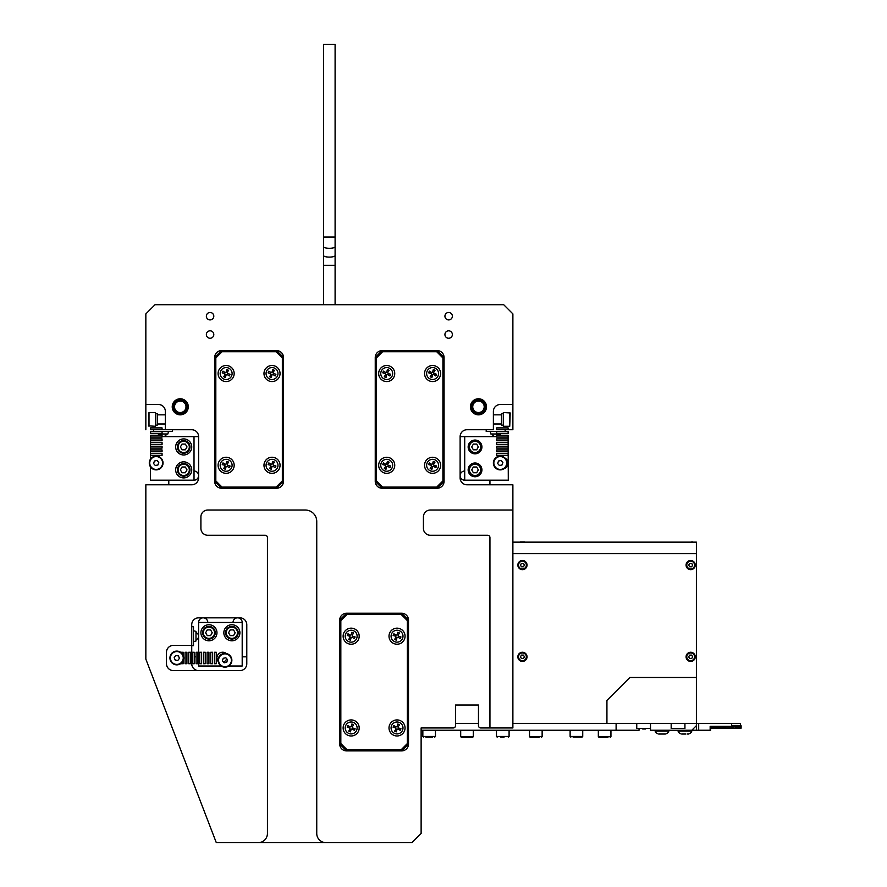 <?xml version="1.0" encoding="UTF-8"?>
<svg xmlns="http://www.w3.org/2000/svg" width="887" height="887" viewBox="0 0 887 887"><rect width="100%" height="100%" fill="white"/><g stroke="black" fill="none" stroke-linecap="round" stroke-linejoin="round"><path stroke-width="1.33" d="M725.355 727.739L710.609 728.16L725.366 728.149M725.378 728.172L729.679 728.172M736.52 725.655L736.953 726.342L736.52 725.655L735.135 726.342L735.633 725.655M736.742 726.342L736.742 727.95L736.764 726.342M735.412 726.342L735.412 727.95M691.816 730.245L696.395 725.655L696.395 730.245L650.515 730.245L650.515 723.36L650.515 728.415L636.755 728.415L636.755 723.36M719.335 726.342L719.335 727.495L710.609 727.495L710.609 730.245L698.69 730.245L698.69 723.36L696.395 723.36L696.395 725.655M696.395 730.245L698.69 730.245M698.69 723.36L731.553 723.36L731.553 726.342L710.154 726.342L710.154 730.245M740.135 725.655L739.825 726.342L739.57 725.655L738.738 726.342L739.048 725.655M740.712 725.655L740.845 726.342L740.712 725.655L740.235 726.342L740.434 725.433L739.57 725.655M731.553 723.36L740.556 723.36L740.49 725.655M733.017 725.433L731.853 725.433L733.017 725.655M734.569 725.433L733.527 725.433L734.569 725.655M735.944 725.433L735.035 725.433L735.944 725.655M737.141 725.433L736.343 725.433L737.141 725.655M738.161 725.433L737.485 725.433L738.161 725.655M731.853 725.433L732.241 727.695M737.718 725.655L738.095 726.342L736.953 725.655M737.773 727.695L738.45 727.65M737.906 726.342L737.906 727.95L737.929 726.342M512.886 542.145L696.395 542.145L696.395 677.48L629.87 677.48L606.93 700.42L606.93 723.36L512.886 723.36L696.395 723.36L696.395 677.48M512.886 553.61L696.395 553.61L512.886 553.61M738.915 726.342L738.827 727.695M739.714 726.342L739.725 727.95L739.714 726.342M741.133 726.342L741.066 727.95L741.133 726.342M739.88 727.695L740.789 727.95L740.789 726.342L741.111 727.95L741.077 725.655M222.027 351.74L276.123 351.74L282.343 357.949L282.343 480.876L276.123 487.085L222.027 487.085L221.55 488.227L276.6 488.227L283.485 481.353L283.485 357.472L276.6 350.598L221.55 350.598L214.665 357.472L214.665 481.353L221.55 488.227A6.885 6.885 0 0 1 214.665 481.353L214.665 357.472L215.818 357.949L222.027 351.74L221.55 350.598A6.885 6.885 0 0 0 214.665 357.472M276.123 487.085L276.6 488.227A6.885 6.885 0 0 0 283.485 481.353L282.343 480.876M222.027 487.085L215.818 480.876L214.665 481.353M215.818 480.876L215.818 357.949M276.123 351.74L276.6 350.598A6.885 6.885 0 0 1 283.485 357.472L283.485 481.353M282.343 357.949L283.485 357.472M226.141 381.565A8.027 8.027 0 0 1 219.178 369.524A8.027 8.027 0 0 1 233.093 369.524A8.027 8.027 0 0 1 226.141 381.565M272.021 473.325A8.027 8.027 0 0 1 265.058 461.273A8.027 8.027 0 0 1 278.973 461.273A8.027 8.027 0 0 1 272.021 473.325M272.021 381.565A8.027 8.027 0 0 1 265.058 369.524A8.027 8.027 0 0 1 278.973 369.524A8.027 8.027 0 0 1 272.021 381.565M226.141 473.325A8.027 8.027 0 0 1 219.178 461.273A8.027 8.027 0 0 1 233.093 461.273A8.027 8.027 0 0 1 226.141 473.325M227.382 463.912L228.358 462.426A3.626 3.626 0 0 0 226.728 461.717L226.141 463.768A1.519 1.519 0 0 1 227.249 464.245L227.382 463.912A1.02 1.02 0 0 0 227.992 465.453L227.66 465.298A1.519 1.519 0 0 1 227.183 466.407L227.515 466.54A1.02 1.02 0 0 0 225.974 467.15L226.13 466.817A1.519 1.519 0 0 1 225.021 466.34L224.888 466.673A1.02 1.02 0 0 0 224.278 465.132L224.611 465.287A1.519 1.519 0 0 1 225.087 464.178L224.755 464.045A1.02 1.02 0 0 0 226.296 463.435M224.755 464.045L223.269 463.069A3.626 3.626 0 0 0 222.559 464.699M223.912 468.159A3.626 3.626 0 0 0 225.542 468.868L225.974 467.15M227.515 466.54L229.001 467.516A3.626 3.626 0 0 0 229.711 465.886M229.278 467.693A3.947 3.947 0 0 0 230.032 465.963L227.992 465.453M225.464 469.19A3.947 3.947 0 0 1 223.735 468.436L224.888 466.673M224.611 465.287L225.021 466.34M222.992 462.892A3.947 3.947 0 0 0 222.238 464.622L224.278 465.132M231.607 467.671A5.965 5.965 0 0 1 221.34 468.835A5.965 5.965 0 0 1 225.464 459.366A5.965 5.965 0 0 1 231.607 467.671M682.303 734.026L685.95 734.026M273.263 372.152L274.238 370.666A3.626 3.626 0 0 0 272.608 369.957L272.021 372.008A1.519 1.519 0 0 1 273.129 372.485L273.263 372.152A1.02 1.02 0 0 0 273.872 373.693L273.54 373.549A1.519 1.519 0 0 1 273.063 374.647L273.396 374.78A1.02 1.02 0 0 0 271.854 375.389L272.01 375.057A1.519 1.519 0 0 1 270.901 374.58L270.768 374.913A1.02 1.02 0 0 0 270.158 373.372L270.491 373.527A1.519 1.519 0 0 1 270.967 372.429L270.635 372.285A1.02 1.02 0 0 0 272.176 371.675M270.635 372.285L269.149 371.309A3.626 3.626 0 0 0 268.439 372.939M269.792 376.398A3.626 3.626 0 0 0 271.422 377.108L271.854 375.389M273.396 374.78L274.881 375.755A3.626 3.626 0 0 0 275.591 374.126M275.158 375.933A3.947 3.947 0 0 0 275.912 374.203L273.872 373.693M271.344 377.43A3.947 3.947 0 0 1 269.615 376.676L270.768 374.913M270.491 373.527L270.901 374.58M268.872 371.132A3.947 3.947 0 0 0 268.118 372.862L270.158 373.372M277.487 375.922A5.965 5.965 0 0 1 267.22 377.075A5.965 5.965 0 0 1 271.344 367.606A5.965 5.965 0 0 1 277.487 375.922M496.665 442.58L508.129 442.58L508.129 444.42L496.665 444.42L496.665 442.58M433.843 463.912L434.818 462.426A3.626 3.626 0 0 0 433.178 461.717L432.601 463.768A1.519 1.519 0 0 1 433.699 464.245L433.843 463.912A1.02 1.02 0 0 0 434.453 465.453L434.12 465.298A1.519 1.519 0 0 1 433.632 466.407L433.976 466.54A1.02 1.02 0 0 0 432.435 467.15L432.579 466.817A1.519 1.519 0 0 1 431.481 466.34L431.337 466.673A1.02 1.02 0 0 0 430.738 465.132L431.071 465.287A1.519 1.519 0 0 1 431.548 464.178L431.215 464.045A1.02 1.02 0 0 0 432.756 463.435M431.215 464.045L429.729 463.069A3.626 3.626 0 0 0 429.009 464.699M430.372 468.159A3.626 3.626 0 0 0 432.002 468.868L432.435 467.15M433.976 466.54L435.462 467.516A3.626 3.626 0 0 0 436.171 465.886M435.739 467.693A3.947 3.947 0 0 0 436.493 465.963L434.453 465.453M431.925 469.19A3.947 3.947 0 0 1 430.195 468.436L431.337 466.673M429.452 462.892A3.947 3.947 0 0 0 428.698 464.622L430.738 465.132M438.056 467.671A5.965 5.965 0 0 1 427.8 468.835A5.965 5.965 0 0 1 431.925 459.366A5.965 5.965 0 0 1 438.056 467.671M433.843 372.152L434.818 370.666A3.626 3.626 0 0 0 433.178 369.957L432.601 372.008A1.519 1.519 0 0 1 433.699 372.485L433.843 372.152A1.02 1.02 0 0 0 434.453 373.693L434.12 373.549A1.519 1.519 0 0 1 433.632 374.647L433.976 374.78A1.02 1.02 0 0 0 432.435 375.389L432.579 375.057A1.519 1.519 0 0 1 431.481 374.58L431.337 374.913A1.02 1.02 0 0 0 430.738 373.372L431.071 373.527A1.519 1.519 0 0 1 431.548 372.429L431.215 372.285A1.02 1.02 0 0 0 432.756 371.675M431.215 372.285L429.729 371.309A3.626 3.626 0 0 0 429.009 372.939M430.372 376.398A3.626 3.626 0 0 0 432.002 377.108L432.435 375.389M433.976 374.78L435.462 375.755A3.626 3.626 0 0 0 436.171 374.126M435.739 375.933A3.947 3.947 0 0 0 436.493 374.203L434.453 373.693M431.925 377.43A3.947 3.947 0 0 1 430.195 376.676L431.337 374.913M429.452 371.132A3.947 3.947 0 0 0 428.698 372.862L430.738 373.372M438.056 375.922A5.965 5.965 0 0 1 427.8 377.075A5.965 5.965 0 0 1 431.925 367.606A5.965 5.965 0 0 1 438.056 375.922M398.285 634.815A1.02 1.02 0 0 0 398.895 636.356L398.562 636.201A1.519 1.519 0 0 1 398.086 637.298L398.418 637.443A1.02 1.02 0 0 0 396.877 638.052L397.021 637.72A1.519 1.519 0 0 1 395.924 637.243L395.79 637.576A1.02 1.02 0 0 0 395.181 636.034L395.513 636.179A1.519 1.519 0 0 1 395.99 635.081L395.657 634.937A1.02 1.02 0 0 0 397.199 634.338L397.043 634.671A1.519 1.519 0 0 1 398.141 635.147L399.261 633.329A3.626 3.626 0 0 0 397.631 632.608M398.418 637.443L399.904 638.418A3.626 3.626 0 0 0 400.614 636.777M400.181 638.596A3.947 3.947 0 0 0 400.935 636.866L398.895 636.356M396.877 638.052L396.367 640.092A3.947 3.947 0 0 1 394.637 639.339L395.79 637.576M395.513 636.179L395.924 637.243M395.657 634.937L393.895 633.795A3.947 3.947 0 0 0 393.141 635.524L395.181 636.034M399.438 633.052A3.947 3.947 0 0 0 397.709 632.298L397.199 634.338M402.51 638.573A5.965 5.965 0 0 1 392.242 639.738A5.965 5.965 0 0 1 396.367 630.269A5.965 5.965 0 0 1 402.51 638.573M659.363 734.026L664.618 734.026M663.021 734.026L660.383 734.026M740.301 727.95L740.335 726.342M687.558 734.026L688.556 734.026L687.558 734.026M401.146 749.748L347.039 749.748L340.83 743.539L340.83 620.612L347.039 614.403L401.146 614.403L401.623 613.25L346.573 613.25L339.688 620.135L339.688 744.005L346.573 750.89L401.623 750.89L408.508 744.005L408.508 620.135L401.623 613.25A6.885 6.885 0 0 1 408.508 620.135L408.508 744.005L407.355 743.539L401.146 749.748L401.623 750.89A6.885 6.885 0 0 0 408.508 744.005M347.039 614.403L346.573 613.25A6.885 6.885 0 0 0 339.688 620.135L340.83 620.612M401.146 614.403L407.355 620.612L408.508 620.135M407.355 620.612L407.355 743.539M347.039 749.748L346.573 750.89A6.885 6.885 0 0 1 339.688 744.005L339.688 620.135M340.83 743.539L339.688 744.005M397.032 719.922A8.027 8.027 0 0 1 403.984 731.963A8.027 8.027 0 0 1 390.08 731.963A8.027 8.027 0 0 1 397.032 719.922M351.152 628.162A8.027 8.027 0 0 1 358.115 640.203A8.027 8.027 0 0 1 344.2 640.203A8.027 8.027 0 0 1 351.152 628.162M351.152 719.922A8.027 8.027 0 0 1 358.115 731.963A8.027 8.027 0 0 1 344.2 731.963A8.027 8.027 0 0 1 351.152 719.922M397.032 628.162A8.027 8.027 0 0 1 403.984 640.203A8.027 8.027 0 0 1 390.08 640.203A8.027 8.027 0 0 1 397.032 628.162M382.596 351.74L436.703 351.74L442.912 357.949L442.912 480.876L436.703 487.085L382.596 487.085L382.131 488.227L437.18 488.227L444.065 481.353L444.065 357.472L437.18 350.598L382.131 350.598L375.245 357.472L375.245 481.353L382.131 488.227A6.885 6.885 0 0 1 375.245 481.353L375.245 357.472L376.387 357.949L382.596 351.74L382.131 350.598A6.885 6.885 0 0 0 375.245 357.472M436.703 487.085L437.18 488.227A6.885 6.885 0 0 0 444.065 481.353L442.912 480.876M382.596 487.085L376.387 480.876L375.245 481.353M376.387 480.876L376.387 357.949M436.703 351.74L437.18 350.598A6.885 6.885 0 0 1 444.065 357.472L444.065 481.353M442.912 357.949L444.065 357.472M386.71 381.565A8.027 8.027 0 0 1 379.758 369.524A8.027 8.027 0 0 1 393.662 369.524A8.027 8.027 0 0 1 386.71 381.565M432.59 473.325A8.027 8.027 0 0 1 425.638 461.273A8.027 8.027 0 0 1 439.542 461.273A8.027 8.027 0 0 1 432.59 473.325M432.59 381.565A8.027 8.027 0 0 1 425.638 369.524A8.027 8.027 0 0 1 439.542 369.524A8.027 8.027 0 0 1 432.59 381.565M386.71 473.325A8.027 8.027 0 0 1 379.758 461.273A8.027 8.027 0 0 1 393.662 461.273A8.027 8.027 0 0 1 386.71 473.325M387.963 372.152L388.938 370.666A3.626 3.626 0 0 0 387.309 369.957L386.721 372.008A1.519 1.519 0 0 1 387.819 372.485L387.963 372.152A1.02 1.02 0 0 0 388.573 373.693L388.24 373.549A1.519 1.519 0 0 1 387.763 374.647L388.096 374.78A1.02 1.02 0 0 0 386.555 375.389L386.699 375.057A1.519 1.519 0 0 1 385.601 374.58L385.468 374.913A1.02 1.02 0 0 0 384.858 373.372L385.191 373.527A1.519 1.519 0 0 1 385.668 372.429L385.335 372.285A1.02 1.02 0 0 0 386.876 371.675M385.335 372.285L383.849 371.309A3.626 3.626 0 0 0 383.14 372.939M384.492 376.398A3.626 3.626 0 0 0 386.122 377.108L386.555 375.389M388.096 374.78L389.581 375.755A3.626 3.626 0 0 0 390.291 374.126M389.859 375.933A3.947 3.947 0 0 0 390.613 374.203L388.573 373.693M386.045 377.43A3.947 3.947 0 0 1 384.315 376.676L385.468 374.913M385.191 373.527L385.601 374.58M383.572 371.132A3.947 3.947 0 0 0 382.818 372.862L384.858 373.372M392.176 375.922A5.965 5.965 0 0 1 381.92 377.075A5.965 5.965 0 0 1 386.045 367.606A5.965 5.965 0 0 1 392.176 375.922M398.285 726.575A1.02 1.02 0 0 0 398.895 728.116L398.562 727.961A1.519 1.519 0 0 1 398.086 729.059L398.418 729.203A1.02 1.02 0 0 0 396.877 729.813L397.021 729.48A1.519 1.519 0 0 1 395.924 728.992L395.79 729.336A1.02 1.02 0 0 0 395.181 727.795L395.513 727.939A1.519 1.519 0 0 1 395.99 726.841L395.657 726.697A1.02 1.02 0 0 0 397.199 726.098L397.043 726.431A1.519 1.519 0 0 1 398.141 726.908L399.261 725.078A3.626 3.626 0 0 0 397.631 724.369M394.172 725.732A3.626 3.626 0 0 0 393.462 727.362L395.181 727.795M398.418 729.203L399.904 730.167A3.626 3.626 0 0 0 400.614 728.537M400.181 730.345A3.947 3.947 0 0 0 400.935 728.615L398.895 728.116M396.877 729.813L396.367 731.842A3.947 3.947 0 0 1 394.637 731.088L395.79 729.336M395.513 727.939L395.924 728.992M393.141 727.285A3.947 3.947 0 0 1 393.895 725.555L395.657 726.697M399.438 724.812A3.947 3.947 0 0 0 397.709 724.058L397.199 726.098M402.51 730.334A5.965 5.965 0 0 1 392.242 731.498A5.965 5.965 0 0 1 396.367 722.029A5.965 5.965 0 0 1 402.51 730.334M352.405 726.575A1.02 1.02 0 0 0 353.015 728.116L352.682 727.961A1.519 1.519 0 0 1 352.206 729.059L352.538 729.203A1.02 1.02 0 0 0 350.997 729.813L351.152 729.48A1.519 1.519 0 0 1 350.043 728.992L349.91 729.336A1.02 1.02 0 0 0 349.301 727.795L349.633 727.939A1.519 1.519 0 0 1 350.11 726.841L349.777 726.697A1.02 1.02 0 0 0 351.319 726.098L351.163 726.431A1.519 1.519 0 0 1 352.272 726.908L353.381 725.078A3.626 3.626 0 0 0 351.751 724.369M348.292 725.732A3.626 3.626 0 0 0 347.582 727.362L349.301 727.795M352.538 729.203L354.024 730.167A3.626 3.626 0 0 0 354.733 728.537M354.301 730.345A3.947 3.947 0 0 0 355.055 728.615L353.015 728.116M350.997 729.813L350.487 731.842A3.947 3.947 0 0 1 348.757 731.088L349.91 729.336M349.633 727.939L350.043 728.992M347.26 727.285A3.947 3.947 0 0 1 348.014 725.555L349.777 726.697M353.558 724.812A3.947 3.947 0 0 0 351.829 724.058L351.319 726.098M356.629 730.334A5.965 5.965 0 0 1 346.362 731.498A5.965 5.965 0 0 1 350.487 722.029A5.965 5.965 0 0 1 356.629 730.334M387.963 463.912L388.938 462.426A3.626 3.626 0 0 0 387.309 461.717L386.721 463.768A1.519 1.519 0 0 1 387.819 464.245L387.963 463.912A1.02 1.02 0 0 0 388.573 465.453L388.24 465.298A1.519 1.519 0 0 1 387.763 466.407L388.096 466.54A1.02 1.02 0 0 0 386.555 467.15L386.699 466.817A1.519 1.519 0 0 1 385.601 466.34L385.468 466.673A1.02 1.02 0 0 0 384.858 465.132L385.191 465.287A1.519 1.519 0 0 1 385.668 464.178L385.335 464.045A1.02 1.02 0 0 0 386.876 463.435M385.335 464.045L383.849 463.069A3.626 3.626 0 0 0 383.14 464.699M384.492 468.159A3.626 3.626 0 0 0 386.122 468.868L386.555 467.15M388.096 466.54L389.581 467.516A3.626 3.626 0 0 0 390.291 465.886M389.859 467.693A3.947 3.947 0 0 0 390.613 465.963L388.573 465.453M386.045 469.19A3.947 3.947 0 0 1 384.315 468.436L385.468 466.673M385.191 465.287L385.601 466.34M383.572 462.892A3.947 3.947 0 0 0 382.818 464.622L384.858 465.132M392.176 467.671A5.965 5.965 0 0 1 381.92 468.835A5.965 5.965 0 0 1 386.045 459.366A5.965 5.965 0 0 1 392.176 467.671M352.405 634.815A1.02 1.02 0 0 0 353.015 636.356L352.682 636.201A1.519 1.519 0 0 1 352.206 637.298L352.538 637.443A1.02 1.02 0 0 0 350.997 638.052L351.152 637.72A1.519 1.519 0 0 1 350.043 637.243L349.91 637.576A1.02 1.02 0 0 0 349.301 636.034L349.633 636.179A1.519 1.519 0 0 1 350.11 635.081L349.777 634.937A1.02 1.02 0 0 0 351.319 634.338L351.163 634.671A1.519 1.519 0 0 1 352.272 635.147L353.381 633.329A3.626 3.626 0 0 0 351.751 632.608M352.538 637.443L354.024 638.418A3.626 3.626 0 0 0 354.733 636.777M354.301 638.596A3.947 3.947 0 0 0 355.055 636.866L353.015 636.356M350.997 638.052L350.487 640.092A3.947 3.947 0 0 1 348.757 639.339L349.91 637.576M349.633 636.179L350.043 637.243M349.777 634.937L348.014 633.795A3.947 3.947 0 0 0 347.26 635.524L349.301 636.034M353.558 633.052A3.947 3.947 0 0 0 351.829 632.298L351.319 634.338M356.629 638.573A5.965 5.965 0 0 1 346.362 639.738A5.965 5.965 0 0 1 350.487 630.269A5.965 5.965 0 0 1 356.629 638.573M273.263 463.912L274.238 462.426A3.626 3.626 0 0 0 272.608 461.717L272.021 463.768A1.519 1.519 0 0 1 273.129 464.245L273.263 463.912A1.02 1.02 0 0 0 273.872 465.453L273.54 465.298A1.519 1.519 0 0 1 273.063 466.407L273.396 466.54A1.02 1.02 0 0 0 271.854 467.15L272.01 466.817A1.519 1.519 0 0 1 270.901 466.34L270.768 466.673A1.02 1.02 0 0 0 270.158 465.132L270.491 465.287A1.519 1.519 0 0 1 270.967 464.178L270.635 464.045A1.02 1.02 0 0 0 272.176 463.435M270.635 464.045L269.149 463.069A3.626 3.626 0 0 0 268.439 464.699M269.792 468.159A3.626 3.626 0 0 0 271.422 468.868L271.854 467.15M273.396 466.54L274.881 467.516A3.626 3.626 0 0 0 275.591 465.886M275.158 467.693A3.947 3.947 0 0 0 275.912 465.963L273.872 465.453M271.344 469.19A3.947 3.947 0 0 1 269.615 468.436L270.768 466.673M270.491 465.287L270.901 466.34M268.872 462.892A3.947 3.947 0 0 0 268.118 464.622L270.158 465.132M277.487 467.671A5.965 5.965 0 0 1 267.22 468.835A5.965 5.965 0 0 1 271.344 459.366A5.965 5.965 0 0 1 277.487 467.671M720.865 727.739L710.609 727.739L720.865 727.739M720.865 727.761L725.355 727.761M733.582 725.655L734.148 726.342L733.582 725.655L732.185 726.342M731.853 725.655L732.474 725.655M723.138 726.342L723.692 727.495L725.355 727.95L732.185 727.95M725.355 727.495L725.355 726.342M733.859 726.342L733.859 727.95L733.893 726.342M735.135 725.655L734.148 725.655M735.367 727.95L735.39 726.342M616.11 723.36L616.11 730.245L639.05 730.245L639.05 728.759L639.05 730.245M616.11 730.245L421.125 730.245M478.47 723.36L455.53 723.36L478.47 723.36M636.755 728.415L650.515 728.415M527.033 656.835A4.59 4.59 0 0 1 520.148 660.815A4.59 4.59 0 0 1 520.148 652.865A4.59 4.59 0 0 1 527.033 656.835M527.033 565.086A4.59 4.59 0 0 1 520.148 569.055A4.59 4.59 0 0 1 520.148 561.105A4.59 4.59 0 0 1 527.033 565.086M695.253 565.086A4.59 4.59 0 0 1 688.367 569.055A4.59 4.59 0 0 1 688.367 561.105A4.59 4.59 0 0 1 695.253 565.086M695.253 656.835A4.59 4.59 0 0 1 688.367 660.815A4.59 4.59 0 0 1 688.367 652.865A4.59 4.59 0 0 1 695.253 656.835M529.517 736.665L529.517 730.478L542.134 730.478L542.134 736.665L529.517 736.665L530.204 737.352L539.108 737.352M537.101 737.352L530.204 737.352M496.665 438.91L508.129 438.91L508.129 440.75L496.665 440.75L496.665 438.91M207.092 663.72L207.092 652.255L208.933 652.255L208.933 663.72L207.092 663.72M509.737 426.292L510.202 412.987L503.317 412.533L503.317 426.292L509.737 426.292L509.737 412.533M496.665 431.57L508.129 431.57L508.129 433.41L496.665 433.41L496.665 431.57M148.994 412.533L148.528 425.838L155.413 426.292L155.413 412.533L148.994 412.533L148.994 426.292M738.738 725.655L738.095 725.655M738.893 726.342L738.893 727.95M231.873 640.78A8.027 8.027 0 0 1 224.921 628.739A8.027 8.027 0 0 1 238.825 628.739A8.027 8.027 0 0 1 231.873 640.78M208.933 640.78A8.027 8.027 0 0 1 201.981 628.739A8.027 8.027 0 0 1 215.885 628.739A8.027 8.027 0 0 1 208.933 640.78M228.791 666.015L242.195 666.015L242.195 622.43L198.61 622.43L198.61 666.015L221.185 666.015M227.382 372.152L228.358 370.666A3.626 3.626 0 0 0 226.728 369.957L226.141 372.008A1.519 1.519 0 0 1 227.249 372.485L227.382 372.152A1.02 1.02 0 0 0 227.992 373.693L227.66 373.549A1.519 1.519 0 0 1 227.183 374.647L227.515 374.78A1.02 1.02 0 0 0 225.974 375.389L226.13 375.057A1.519 1.519 0 0 1 225.021 374.58L224.888 374.913A1.02 1.02 0 0 0 224.278 373.372L224.611 373.527A1.519 1.519 0 0 1 225.087 372.429L224.755 372.285A1.02 1.02 0 0 0 226.296 371.675M224.755 372.285L223.269 371.309A3.626 3.626 0 0 0 222.559 372.939M223.912 376.398A3.626 3.626 0 0 0 225.542 377.108L225.974 375.389M227.515 374.78L229.001 375.755A3.626 3.626 0 0 0 229.711 374.126M229.278 375.933A3.947 3.947 0 0 0 230.032 374.203L227.992 373.693M225.464 377.43A3.947 3.947 0 0 1 223.735 376.676L224.888 374.913M224.611 373.527L225.021 374.58M222.992 371.132A3.947 3.947 0 0 0 222.238 372.862L224.278 373.372M231.607 375.922A5.965 5.965 0 0 1 221.34 377.075A5.965 5.965 0 0 1 225.464 367.606A5.965 5.965 0 0 1 231.607 375.922M210.762 663.72L210.762 652.255L212.603 652.255L212.603 663.72L210.762 663.72M475.033 453.246A6.309 6.309 0 0 0 480.499 443.788A6.309 6.309 0 0 0 469.567 443.788A6.309 6.309 0 0 0 475.033 453.246M476.685 449.809L473.381 449.809L471.718 446.937L473.381 444.077L476.685 444.077L478.337 446.937L476.685 449.809M196.082 663.72L196.082 652.255L197.923 652.255L197.923 663.72L196.082 663.72M740.368 727.95L740.346 726.342M192.412 663.72L192.412 652.255L194.253 652.255L194.253 663.72L192.412 663.72M496.665 427.9L508.129 427.9L508.129 429.74L496.665 429.74L496.665 427.9M173.375 406.911A6.885 6.885 0 0 0 183.797 412.699A6.885 6.885 0 0 0 183.598 400.78A6.885 6.885 0 0 0 173.375 406.911M174.517 406.889A5.732 5.732 0 0 1 183.044 401.789A5.732 5.732 0 0 1 183.21 411.712A5.732 5.732 0 0 1 174.517 406.889M226.551 658.575A3.903 3.903 0 0 1 223.302 661.835M218.912 657.056A3.903 3.903 0 0 1 221.772 654.196M226.296 653.519A5.732 5.732 0 0 0 218.235 661.591M642.643 728.981L645.625 728.981M671.171 728.415L684.93 728.415L671.171 728.415L671.171 723.36M460.697 736.665L460.697 730.478L473.314 730.478L473.314 736.665L460.697 736.665L461.384 737.352L472.627 737.352L461.384 737.352M598.337 736.665L598.337 730.478L610.943 730.478L610.943 736.665L598.337 736.665L599.024 737.352L607.928 737.352M601.353 737.352L599.024 737.352M605.921 737.352L602.639 737.352M155.413 413.675L157.243 413.675L157.243 425.15L155.413 425.15M437.18 488.227L382.131 488.227M382.131 350.598L437.18 350.598M221.55 350.598L276.6 350.598M276.6 488.227L221.55 488.227M346.573 613.25L401.623 613.25M401.623 750.89L346.573 750.89M444.93 316.182A3.714 3.714 0 0 1 448.656 312.468A3.714 3.714 0 0 1 452.37 316.182A3.714 3.714 0 0 1 448.656 319.908A3.714 3.714 0 0 1 444.93 316.182M206.361 316.182A3.714 3.714 0 0 1 210.075 312.468A3.714 3.714 0 0 1 213.8 316.182A3.714 3.714 0 0 1 210.075 319.908A3.714 3.714 0 0 1 206.361 316.182M206.361 334.532A3.714 3.714 0 0 1 210.075 330.818A3.714 3.714 0 0 1 213.8 334.532A3.714 3.714 0 0 1 210.075 338.257A3.714 3.714 0 0 1 206.361 334.532M444.93 334.532A3.714 3.714 0 0 1 448.656 330.818A3.714 3.714 0 0 1 452.37 334.532A3.714 3.714 0 0 1 448.656 338.257A3.714 3.714 0 0 1 444.93 334.532M191.725 645.37L173.375 645.37A6.885 6.885 0 0 0 166.49 652.255L166.49 663.72A6.885 6.885 0 0 0 173.375 670.605L239.9 670.605A6.885 6.885 0 0 0 246.786 663.72L246.786 624.725A6.885 6.885 0 0 0 239.9 617.84L198.61 617.84A6.885 6.885 0 0 0 191.725 624.725L191.725 663.72A6.885 6.885 0 0 0 198.61 670.605M325.928 842.65L411.945 842.65L421.125 833.47L421.125 727.95L453.235 727.95A2.295 2.295 0 0 0 455.53 725.655L455.53 705.01L478.47 705.01L478.47 725.655A2.295 2.295 0 0 0 480.765 727.95L489.946 727.95L489.946 537.555A2.295 2.295 0 0 0 487.65 535.26L430.295 535.26A6.885 6.885 0 0 1 423.421 528.375L423.421 516.91A6.885 6.885 0 0 1 430.295 510.025L512.886 510.025L512.886 484.79L467.005 484.79A6.885 6.885 0 0 1 460.12 477.905L460.12 436.615A6.885 6.885 0 0 1 467.005 429.74L493.383 429.74L493.383 411.38A6.885 6.885 0 0 1 500.268 404.505L512.886 404.505L512.886 313.887L503.705 304.718L155.025 304.718L145.845 313.887L145.845 404.505L158.463 404.505A6.885 6.885 0 0 1 165.348 411.38L165.348 429.74L191.725 429.74A6.885 6.885 0 0 1 198.61 436.615L198.61 477.905A6.885 6.885 0 0 1 191.725 484.79L145.845 484.79L145.845 659.13L216.295 842.65L325.928 842.65A9.18 9.18 0 0 1 316.748 833.47L316.748 521.489A11.464 11.464 0 0 0 305.283 510.025L207.78 510.025A6.885 6.885 0 0 0 200.905 516.91L200.905 528.375A6.885 6.885 0 0 0 207.78 535.26L265.135 535.26A2.295 2.295 0 0 1 267.43 537.555L267.43 833.47A9.18 9.18 0 0 1 258.25 842.65M470.443 406.8A8.027 8.027 0 0 1 482.484 399.849A8.027 8.027 0 0 1 482.484 413.752A8.027 8.027 0 0 1 470.443 406.8M172.233 406.8A8.027 8.027 0 0 1 184.274 399.849A8.027 8.027 0 0 1 184.274 413.752A8.027 8.027 0 0 1 172.233 406.8M512.886 404.505L512.886 429.74L508.129 429.74M145.845 429.74L145.845 404.505M165.348 429.74L150.59 429.74L150.59 427.9L162.066 427.9L162.066 429.74M489.946 727.95L512.886 727.95L512.886 510.025M496.665 446.25L508.129 446.25L508.129 448.09L496.665 448.09L496.665 446.25M486.209 429.74L486.209 431.481L505.147 431.481L505.147 429.74M496.665 449.92L508.129 449.92L508.129 451.76L496.665 451.76L496.665 449.92M150.59 442.58L162.066 442.58L162.066 444.42L150.59 444.42L150.59 442.58M183.243 660.46L183.243 663.72L181.403 663.72L181.403 663.11M181.403 652.854L181.403 652.255L183.243 652.255L183.243 655.515M496.665 435.24L508.129 435.24L508.129 437.08L496.665 437.08L496.665 435.24M475.033 463.568A6.309 6.309 0 0 0 469.567 473.037A6.309 6.309 0 0 0 480.499 473.037A6.309 6.309 0 0 0 475.033 463.568M473.381 467.017L476.685 467.017L478.337 469.877L476.685 472.749L473.381 472.749L471.718 469.877L473.381 467.017M150.59 431.57L162.066 431.57L162.066 433.41L150.59 433.41L150.59 431.57M153.584 429.74L153.584 431.481L172.521 431.481L172.521 429.74M150.59 435.24L162.066 435.24L162.066 437.08L150.59 437.08L150.59 435.24M174.185 657.655L175.792 655.548L178.42 655.881L179.44 658.32L177.843 660.427L175.216 660.094L174.185 657.655M171.612 654.218A6.42 6.42 0 0 1 182.678 655.36A6.42 6.42 0 0 1 176.158 664.374A6.42 6.42 0 0 1 171.612 654.218M171.235 653.952A6.885 6.885 0 0 1 183.099 655.171A6.885 6.885 0 0 1 176.114 664.829A6.885 6.885 0 0 1 171.235 653.952M496.665 453.59L508.129 453.59L508.129 455.43L496.665 455.43L496.665 453.59M214.432 663.72L214.432 652.255L216.273 652.255L216.273 663.72L214.432 663.72M168.519 431.481L167.854 433.998L158.241 433.998L158.086 433.41M157.598 431.57L168.519 431.548M500.645 433.41L500.479 433.998L490.866 433.998L490.212 431.548L501.144 431.481M191.725 645.658L193.477 645.658L193.477 626.721L191.725 626.721M477.284 413.575A6.885 6.885 0 0 0 484.934 404.439A6.885 6.885 0 0 0 473.192 402.376A6.885 6.885 0 0 0 477.284 413.575M477.483 412.444A5.732 5.732 0 0 1 474.079 403.108A5.732 5.732 0 0 1 483.858 404.827A5.732 5.732 0 0 1 477.483 412.444M504.126 468.702A5.732 5.732 0 0 0 505.246 458.246M185.073 663.72L185.073 652.255L186.913 652.255L186.913 663.72L185.073 663.72M150.59 453.59L162.066 453.59L162.066 455.43L150.59 455.43L150.59 453.59M503.317 425.15L501.477 425.15L501.477 413.675L503.317 413.675M203.422 663.72L203.422 652.255L205.263 652.255L205.263 663.72L203.422 663.72M150.59 438.91L162.066 438.91L162.066 440.75L150.59 440.75L150.59 438.91M150.59 449.92L162.066 449.92L162.066 451.76L150.59 451.76L150.59 449.92M199.752 663.72L199.752 652.255L201.593 652.255L201.593 663.72L199.752 663.72M188.743 663.72L188.743 652.255L190.583 652.255L190.583 663.72L188.743 663.72M150.59 446.25L162.066 446.25L162.066 448.09L150.59 448.09L150.59 446.25M193.543 630.735L195.983 631.389L195.983 641.002L193.543 641.656L193.477 630.735M692.647 541.913L691.66 541.913M425.871 737.13L432.435 737.13M690.663 661.192A4.357 4.357 0 0 0 694.443 654.661A4.357 4.357 0 0 0 686.893 654.661A4.357 4.357 0 0 0 690.663 661.192M691.66 658.564L689.676 658.564L688.678 656.835L689.676 655.116L691.66 655.116L692.647 656.835L691.66 658.564M690.663 569.443A4.357 4.357 0 0 0 694.443 562.901A4.357 4.357 0 0 0 686.893 562.901A4.357 4.357 0 0 0 690.663 569.443M691.66 566.804L689.676 566.804L688.678 565.086L689.676 563.356L691.66 563.356L692.647 565.086L691.66 566.804M522.443 569.443A4.357 4.357 0 0 0 526.213 562.901A4.357 4.357 0 0 0 518.662 562.901A4.357 4.357 0 0 0 522.443 569.443M523.43 566.804L521.445 566.804L520.458 565.086L521.445 563.356L523.43 563.356L524.428 565.086L523.43 566.804M524.428 541.913L520.458 541.913M522.443 661.192A4.357 4.357 0 0 0 526.213 654.661A4.357 4.357 0 0 0 518.662 654.661A4.357 4.357 0 0 0 522.443 661.192M523.43 658.564L521.445 658.564L520.458 656.835L521.445 655.116L523.43 655.116L524.428 656.835L523.43 658.564M500.789 737.13L504.071 737.13M573.135 737.13L582.049 737.13L573.135 737.13M489.946 484.79L489.946 480.2M496.665 436.615L464.71 436.615L464.71 480.2A4.59 4.59 0 0 1 460.12 475.62A4.59 4.59 0 0 1 464.71 471.03M464.71 436.615L460.12 436.615M198.61 436.615L162.066 436.615M194.02 471.03A4.59 4.59 0 0 1 198.61 475.62A4.59 4.59 0 0 1 194.02 480.2L194.02 436.615M168.785 480.2L168.785 484.79M191.725 656.835L192.412 656.835M194.253 656.835L196.082 656.835M197.923 656.835L198.61 656.835M198.61 622.43A4.59 4.59 0 0 1 203.201 617.84A4.59 4.59 0 0 1 207.78 622.43M233.015 622.43A4.59 4.59 0 0 1 237.605 617.84A4.59 4.59 0 0 1 242.195 622.43M242.195 656.835L246.786 656.835M481.918 446.937A6.885 6.885 0 0 1 471.596 452.902A6.885 6.885 0 0 1 471.596 440.983A6.885 6.885 0 0 1 481.918 446.937M481.918 469.877A6.885 6.885 0 0 1 471.596 475.842A6.885 6.885 0 0 1 471.596 463.923A6.885 6.885 0 0 1 481.918 469.877M464.71 480.2L508.295 480.2L508.129 436.615M502.862 462.482L502.009 464.988L499.414 465.509L497.662 463.513L498.516 461.007L501.111 460.486L502.862 462.482M506.388 464.921A6.42 6.42 0 0 1 495.534 467.349A6.42 6.42 0 0 1 498.871 456.727A6.42 6.42 0 0 1 506.388 464.921M506.832 465.054A6.885 6.885 0 0 1 495.201 467.66A6.885 6.885 0 0 1 498.771 456.284A6.885 6.885 0 0 1 506.832 465.054M175.67 469.877A8.027 8.027 0 0 1 187.711 462.925A8.027 8.027 0 0 1 187.711 476.829A8.027 8.027 0 0 1 175.67 469.877M175.67 446.937A8.027 8.027 0 0 1 187.711 439.985A8.027 8.027 0 0 1 187.711 453.889A8.027 8.027 0 0 1 175.67 446.937M150.435 466.806L150.435 480.2L194.02 480.2M150.59 436.615L150.435 459.2M227.582 659.762L226.739 662.267L224.134 662.789L222.393 660.793L223.247 658.287L225.841 657.766L227.582 659.762M231.119 662.201A6.42 6.42 0 0 1 220.264 664.629A6.42 6.42 0 0 1 223.591 654.007A6.42 6.42 0 0 1 231.119 662.201M231.551 662.345A6.885 6.885 0 0 1 219.921 664.94A6.885 6.885 0 0 1 223.491 653.564A6.885 6.885 0 0 1 231.551 662.345M183.698 440.628A6.309 6.309 0 0 0 178.232 450.097A6.309 6.309 0 0 0 189.164 450.097A6.309 6.309 0 0 0 183.698 440.628M182.046 444.077L185.35 444.077L187.013 446.937L185.35 449.809L182.046 449.809L180.383 446.937L182.046 444.077M158.773 462.482L157.919 464.988L155.314 465.509L153.573 463.513L154.427 461.007L157.021 460.486L158.773 462.482M162.299 464.921A6.42 6.42 0 0 1 151.444 467.349A6.42 6.42 0 0 1 154.77 456.727A6.42 6.42 0 0 1 162.299 464.921M162.731 465.054A6.885 6.885 0 0 1 151.1 467.66A6.885 6.885 0 0 1 154.671 456.284A6.885 6.885 0 0 1 162.731 465.054M231.873 626.444A6.309 6.309 0 0 0 226.407 635.901A6.309 6.309 0 0 0 237.339 635.901A6.309 6.309 0 0 0 231.873 626.444M230.221 629.881L233.525 629.881L235.177 632.753L233.525 635.624L230.221 635.624L228.558 632.753L230.221 629.881M183.698 463.568A6.309 6.309 0 0 0 178.232 473.037A6.309 6.309 0 0 0 189.164 473.037A6.309 6.309 0 0 0 183.698 463.568M182.046 467.017L185.35 467.017L187.013 469.877L185.35 472.749L182.046 472.749L180.383 469.877L182.046 467.017M208.933 626.444A6.309 6.309 0 0 0 203.467 635.901A6.309 6.309 0 0 0 214.399 635.901A6.309 6.309 0 0 0 208.933 626.444M207.281 629.881L210.585 629.881L212.237 632.753L210.585 635.624L207.281 635.624L205.618 632.753L207.281 629.881M335.098 237.04L335.098 44.35L323.633 44.35L323.633 246.774A5.732 1.519 180 0 0 329.365 248.293A5.732 1.519 180 0 0 335.098 246.774L335.098 237.04L323.633 237.04M228.536 462.149A3.947 3.947 0 0 0 226.806 461.395M691.472 731.121L691.472 730.245L691.472 731.121C692.193 731.853 691.228 732.817 688.556 734.026C691.228 732.817 692.193 731.853 691.472 731.121L678.389 731.121C677.668 731.853 678.633 732.817 681.305 734.026C678.633 732.817 677.668 731.853 678.389 731.121L678.389 730.245M274.416 370.389A3.947 3.947 0 0 0 272.686 369.635M434.996 462.149A3.947 3.947 0 0 0 433.266 461.395M434.996 370.389A3.947 3.947 0 0 0 433.266 369.635M393.462 635.602A3.626 3.626 0 0 1 394.172 633.972M396.445 639.771A3.626 3.626 0 0 1 394.815 639.061M668.532 730.245L668.532 731.121C669.253 731.853 668.288 732.817 665.616 734.026C668.288 732.817 669.253 731.853 668.532 731.121L655.449 731.121C654.728 731.853 655.693 732.817 658.365 734.026C655.693 732.817 654.728 731.853 655.449 731.121L655.449 730.245M389.116 370.389A3.947 3.947 0 0 0 387.386 369.635M396.445 731.531A3.626 3.626 0 0 1 394.815 730.821M350.565 731.531A3.626 3.626 0 0 1 348.935 730.821M389.116 462.149A3.947 3.947 0 0 0 387.386 461.395M347.582 635.602A3.626 3.626 0 0 1 348.292 633.972M350.565 639.771A3.626 3.626 0 0 1 348.935 639.061M274.416 462.149A3.947 3.947 0 0 0 272.686 461.395M228.536 370.389A3.947 3.947 0 0 0 226.806 369.635M475.033 452.558A5.621 5.621 0 0 1 470.165 444.132A5.621 5.621 0 0 1 479.9 444.132A5.621 5.621 0 0 1 475.033 452.558M475.033 464.256A5.621 5.621 0 0 1 479.9 472.693A5.621 5.621 0 0 1 470.165 472.693A5.621 5.621 0 0 1 475.033 464.256M434.774 737.13L435.462 736.443L422.844 736.443L423.531 737.13M690.663 660.737A3.903 3.903 0 0 1 687.292 654.894A3.903 3.903 0 0 1 694.044 654.894A3.903 3.903 0 0 1 690.663 660.737M690.663 568.977A3.903 3.903 0 0 1 687.292 563.134A3.903 3.903 0 0 1 694.044 563.134A3.903 3.903 0 0 1 690.663 568.977M522.443 568.977A3.903 3.903 0 0 1 519.061 563.134A3.903 3.903 0 0 1 525.814 563.134A3.903 3.903 0 0 1 522.443 568.977M522.443 660.737A3.903 3.903 0 0 1 519.061 654.894A3.903 3.903 0 0 1 525.814 654.894A3.903 3.903 0 0 1 522.443 660.737M508.406 737.13L509.094 736.443L496.476 736.443L497.163 737.13M582.049 737.13L582.737 736.443L570.119 736.443L570.807 737.13M183.698 441.316A5.621 5.621 0 0 1 188.565 449.753A5.621 5.621 0 0 1 178.83 449.753A5.621 5.621 0 0 1 183.698 441.316M231.873 627.131A5.621 5.621 0 0 1 236.74 635.558A5.621 5.621 0 0 1 227.005 635.558A5.621 5.621 0 0 1 231.873 627.131M183.698 464.256A5.621 5.621 0 0 1 188.565 472.693A5.621 5.621 0 0 1 178.83 472.693A5.621 5.621 0 0 1 183.698 464.256M208.933 627.131A5.621 5.621 0 0 1 213.8 635.558A5.621 5.621 0 0 1 204.065 635.558A5.621 5.621 0 0 1 208.933 627.131M335.098 246.774L335.098 255.567A5.732 1.519 180 0 1 329.365 257.097A5.732 1.519 180 0 1 323.633 255.567L323.633 246.774M335.098 255.567L335.098 265.302L323.633 265.302L323.633 255.567M720.865 728.149L741.122 728.149M542.134 736.665L541.447 737.352M501.477 414.828L493.383 414.828M501.477 423.997L493.383 423.997M157.243 423.997L165.348 423.997M157.243 414.828L165.348 414.828M195.983 639.693A3.637 3.637 0 0 0 195.983 632.697M684.93 728.415L684.93 723.36M473.314 736.665L472.627 737.352M610.943 736.665L610.256 737.352M492.185 433.998A3.637 3.637 0 0 0 496.665 436.482M498.527 435.24A3.637 3.637 0 0 0 499.17 433.998M159.56 433.998A3.637 3.637 0 0 0 160.203 435.24M162.066 436.482A3.637 3.637 0 0 0 166.545 433.998M435.462 736.443L435.462 730.245M422.844 736.443L422.844 730.245M509.094 736.443L509.094 730.245M496.476 736.443L496.476 730.245M582.737 736.443L582.737 730.245M570.119 736.443L570.119 730.245M335.098 304.718L335.098 265.302M323.633 304.718L323.633 265.302"/></g></svg>
